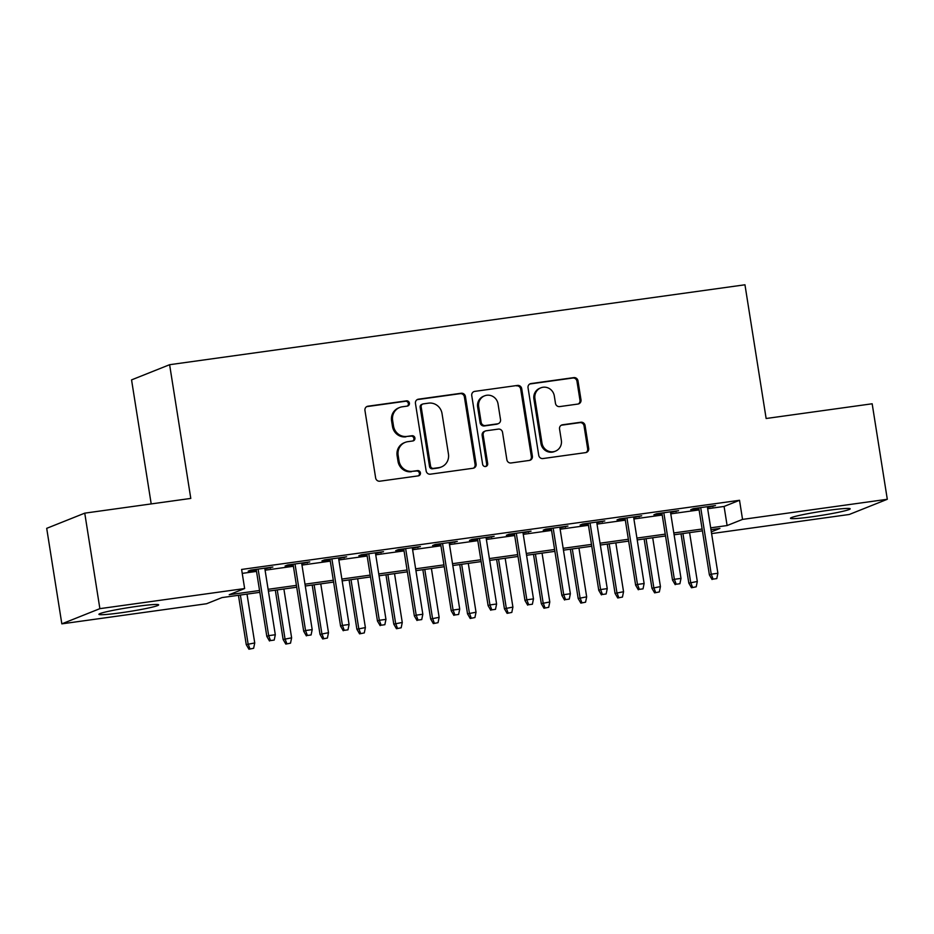 <?xml version="1.0" encoding="UTF-8"?>
<svg xmlns="http://www.w3.org/2000/svg" width="934" height="934" viewBox="0 0 934 934"><rect width="100%" height="100%" fill="white"/><g stroke="black" fill="none" stroke-linecap="round" stroke-linejoin="round"><path stroke-width="1.4" d="M409.396 403.126A2.662 2.557 68.2 0 0 406.442 400.861L367.984 406.197A3.806 3.643 68.2 0 0 364.949 410.446L375.643 477.951A3.806 3.643 68.2 0 0 379.858 481.197L418.327 475.861A2.662 2.557 68.2 0 0 420.44 472.884A2.662 2.557 68.2 0 0 417.486 470.608L412.513 471.296A12.177 11.663 68.2 0 1 399.028 460.906L398.141 455.278A12.177 11.663 68.2 0 1 407.819 441.677L412.793 440.976A2.662 2.557 68.2 0 0 414.918 437.999A2.662 2.557 68.2 0 0 411.964 435.734L406.99 436.423A12.177 11.663 68.2 0 1 393.506 426.032L392.619 420.405A12.177 11.663 68.2 0 1 402.297 406.792L407.271 406.103A2.662 2.557 68.2 0 0 409.396 403.126M407.306 406.103A2.662 2.557 68.2 0 0 405.414 401.27L366.945 406.605A3.806 3.643 68.2 0 0 366.665 406.664M418.35 475.85A2.662 2.557 68.2 0 0 416.459 471.016L412.513 471.296M412.828 440.976A2.662 2.557 68.2 0 0 410.937 436.143L406.99 436.423M812.3 516.747A30.238 1.985 -9 0 1 790.468 518.277A30.238 1.985 -9 0 1 828.353 510.338A30.238 1.985 -9 0 1 850.185 508.808A30.238 1.985 -9 0 1 812.3 516.747M120.778 612.797A30.238 1.985 -9 0 1 98.934 614.327A30.238 1.985 -9 0 1 136.819 606.388A30.238 1.985 -9 0 1 158.663 604.858A30.238 1.985 -9 0 1 120.778 612.797M577.971 404.048A3.806 3.643 68.2 0 0 580.995 399.799L577.994 380.862A3.806 3.643 68.2 0 0 573.78 377.616L531.072 383.547A3.806 3.643 68.2 0 0 528.037 387.797L538.731 455.302A3.806 3.643 68.2 0 0 542.946 458.547L585.665 452.616A3.806 3.643 68.2 0 0 588.689 448.355L585.069 425.484A3.806 3.643 68.2 0 0 580.855 422.238L562.572 424.772A3.806 3.643 68.2 0 0 559.548 429.033L561.346 440.369A10.181 9.749 68.2 0 1 555.426 451.169A10.181 9.749 68.2 0 1 541.977 443.066L534.937 398.631A10.181 9.749 68.2 0 1 540.844 387.832A10.181 9.749 68.2 0 1 554.306 395.934L555.473 403.348A3.806 3.643 68.2 0 0 559.688 406.594L577.971 404.048M259.839 592.331L222.012 597.585L206.589 603.738L61.831 623.854L46.7 528.34L84.749 513.151L190.793 498.417L169.614 364.704L744.958 284.788L766.137 418.502L872.169 403.78L887.3 499.281L849.251 514.482L711.603 533.594M84.749 513.151L99.88 608.653L244.638 588.548L229.215 594.713L259.547 590.498M707.668 508.726L724.084 506.45L739.518 500.285L241.614 569.448L244.638 588.548M739.518 500.285L742.542 519.397L887.3 499.281M465.412 396.495A3.806 3.643 68.2 0 0 461.198 393.249L418.479 399.18A3.806 3.643 68.2 0 0 415.455 403.441L426.149 470.934A3.806 3.643 68.2 0 0 430.364 474.18L473.083 468.249A3.806 3.643 68.2 0 0 476.106 464L465.412 396.495L464.385 396.903A3.806 3.643 68.2 0 0 460.17 393.658L417.451 399.6A3.806 3.643 68.2 0 0 417.171 399.647M474.776 391.369L517.494 385.427A3.806 3.643 68.2 0 1 521.709 388.684L532.392 456.177A3.806 3.643 68.2 0 1 529.368 460.427L511.085 462.972A3.806 3.643 68.2 0 1 506.87 459.726L502.539 432.349A3.806 3.643 68.2 0 0 498.324 429.103L486.194 430.784A3.806 3.643 68.2 0 0 483.17 435.034L487.688 463.544A2.662 2.557 68.2 0 1 486.135 466.37A2.662 2.557 68.2 0 1 482.621 464.245L471.752 395.619A3.806 3.643 68.2 0 1 474.776 391.369L517.494 385.427M264.871 568.829L272.88 567.043L250.756 570.114L248.187 571.141L256.301 570.02M301.752 563.704L309.761 561.918L287.637 565L285.068 566.027L293.183 564.895M338.633 558.579L346.642 556.804L324.518 559.875L321.95 560.902L330.064 559.77M375.515 553.465L383.524 551.679L361.4 554.749L358.831 555.777L366.945 554.644M412.396 548.34L420.405 546.553L398.281 549.624L395.712 550.651L403.827 549.531M449.277 543.214L457.286 541.428L435.162 544.51L432.594 545.526L440.708 544.405M486.159 538.089L494.168 536.303L472.044 539.385L469.475 540.412L477.589 539.28M523.04 532.964L531.049 531.189L508.925 534.26L506.356 535.287L514.471 534.155M559.921 527.85L567.93 526.064L545.806 529.134L543.238 530.162L551.352 529.041M596.803 522.725L604.812 520.938L582.688 524.009L580.119 525.036L588.233 523.916M633.684 517.599L641.705 515.813L619.569 518.895L617 519.923L625.115 518.79M670.565 512.474L678.586 510.7L656.45 513.77L653.882 514.797L661.996 513.665M242.233 573.383L256.523 571.398M265.081 570.207L293.404 566.273M301.974 565.082L330.286 561.147M338.855 559.956L367.167 556.022M375.737 554.831L404.048 550.897M412.618 549.717L440.93 545.783M449.499 544.592L477.811 540.658M486.381 539.467L514.692 535.532M523.262 534.341L551.574 530.407M560.143 529.216L588.455 525.293M597.024 524.102L625.336 520.168M633.906 518.977L662.218 515.043M670.787 513.852L699.099 509.917M707.447 507.36L715.467 505.574L693.332 508.645L690.763 509.672L698.877 508.54M169.614 364.704L131.554 379.893L151.203 503.916M61.831 623.854L99.88 608.653M711.323 531.855L719.916 528.422L710.984 529.671M702.415 530.851L674.103 534.785M665.533 535.976L637.221 539.91M628.652 541.101L600.34 545.036M591.771 546.227L563.459 550.161M554.889 551.352L526.578 555.275M518.008 556.466L489.696 560.4M481.127 561.591L452.815 565.525M444.245 566.716L415.934 570.651M407.364 571.841L379.052 575.776M370.483 576.955L342.171 580.89M333.601 582.08L305.29 586.015M296.72 587.206L268.408 591.14M710.692 527.827L727.107 525.55L742.542 519.397M268.116 589.307L296.428 585.373M304.998 584.182L333.31 580.247M341.879 579.057L370.191 575.122M378.76 573.931L407.072 570.009M415.642 568.818L443.954 564.883M452.523 563.692L480.835 559.758M489.404 558.567L517.716 554.633M526.286 553.442L554.598 549.507M563.167 548.328L591.479 544.394M600.048 543.203L628.36 539.268M636.93 538.077L665.241 534.143M673.811 532.952L702.123 529.018M724.084 506.45L727.107 525.55M270.311 568.07L270.206 567.417M307.193 562.945L307.088 562.291M344.074 557.832L343.969 557.166M380.955 552.706L380.85 552.052M417.837 547.581L417.731 546.927M454.718 542.456L454.613 541.802M491.599 537.33L491.494 536.676M528.481 532.217L528.375 531.563M565.362 527.091L565.257 526.437M602.243 521.966L602.138 521.312M639.125 516.841L639.019 516.187M676.006 511.727L675.901 511.061M712.887 506.602L712.782 505.948M399.682 407.493L398.655 407.901A12.177 11.663 68.2 0 0 391.579 420.814L392.619 420.405M405.963 436.832A12.177 11.663 68.2 0 1 392.478 426.441L391.579 420.814M405.204 442.366L404.177 442.774A12.177 11.663 68.2 0 0 397.113 455.687L398.141 455.278M411.485 471.705A12.177 11.663 68.2 0 1 398.001 461.314L397.113 455.687M473.363 468.203A3.806 3.643 68.2 0 0 475.079 464.408L464.385 396.903M423.289 403.885A2.662 2.557 68.2 0 0 421.176 406.862L430.562 466.113A2.662 2.557 68.2 0 0 433.504 468.378L438.758 467.654A12.177 11.663 68.2 0 0 448.448 454.041L442.027 413.54A12.177 11.663 68.2 0 0 428.543 403.149L423.289 403.885M422.717 404.037L421.689 404.445A2.662 2.557 68.2 0 0 420.148 407.271L421.176 406.862M441.373 466.965L440.346 467.374A12.177 11.663 68.2 0 1 437.731 468.062L432.477 468.786A2.662 2.557 68.2 0 1 429.535 466.521L420.148 407.271M529.66 460.38A3.806 3.643 68.2 0 0 531.364 456.586L520.682 389.093A3.806 3.643 68.2 0 0 516.467 385.847M485.376 431.006L484.349 431.415A3.806 3.643 68.2 0 0 482.142 435.454L486.661 463.953L487.688 463.544M485.598 466.51A2.662 2.557 68.2 0 0 486.661 463.953M498.044 403.943A10.181 9.749 68.2 0 0 484.583 395.841A10.181 9.749 68.2 0 0 478.675 406.629L481.15 422.285A3.806 3.643 68.2 0 0 485.365 425.53L497.495 423.849A3.806 3.643 68.2 0 0 500.519 419.599L498.044 403.943M484.583 395.841L483.555 396.249A10.181 9.749 68.2 0 0 477.648 407.049L478.675 406.629M498.312 423.639L497.285 424.048A3.806 3.643 68.2 0 1 496.468 424.258L484.337 425.951A3.806 3.643 68.2 0 1 480.123 422.705L477.648 407.049M540.844 387.832L539.817 388.24A10.181 9.749 68.2 0 0 533.909 399.04L534.937 398.631M555.426 451.169L554.399 451.577A10.181 9.749 68.2 0 1 540.949 443.475L533.909 399.04M585.945 452.558A3.806 3.643 68.2 0 0 587.661 448.775L584.042 425.892A3.806 3.643 68.2 0 0 579.827 422.647L561.544 425.192A3.806 3.643 68.2 0 0 561.252 425.239M578.263 404.002A3.806 3.643 68.2 0 0 579.967 400.207L576.967 381.27A3.806 3.643 68.2 0 0 572.752 378.025L530.033 383.956A3.806 3.643 68.2 0 0 529.753 384.014M248.923 649.212L253.639 648.289L248.923 649.212L246.249 644.612L254.737 642.954L247.008 594.106M249.95 648.803L248.094 643.876L240.365 595.028M246.249 644.612L238.439 595.297M254.737 642.954L253.639 648.289M256.196 569.366L266.82 636.404L268.665 635.657L258.123 569.098M270.521 640.584L274.211 640.07L270.521 640.584L268.665 635.657L275.308 634.735L264.766 568.176M266.82 636.404L269.494 640.993M274.211 640.07L275.308 634.735M285.804 644.086L290.521 643.164L285.804 644.086L283.13 639.486L291.618 637.829L283.889 588.992M286.831 643.678L284.987 638.751L277.246 589.914M283.13 639.486L275.32 590.183M291.618 637.829L290.521 643.164M322.685 638.961L327.402 638.039L322.685 638.961L320.012 634.373L328.499 632.703L320.771 583.867M323.713 638.552L321.868 633.626L314.128 584.789M320.012 634.373L312.201 585.058M328.499 632.703L327.402 638.039M359.567 633.847L364.283 632.913L359.567 633.847L356.893 629.247L365.381 627.578L357.652 578.741M360.594 633.427L358.749 628.5L351.009 579.664M356.893 629.247L349.082 579.932M365.381 627.578L364.283 632.913M396.448 628.722L401.165 627.8L396.448 628.722L393.774 624.122L402.262 622.464L394.533 573.616M397.475 628.313L395.631 623.387L387.89 574.538M393.774 624.122L385.964 574.807M402.262 622.464L401.165 627.8M293.078 564.241L303.702 631.279L305.546 630.543L295.004 563.973M307.403 635.459L311.092 634.957L307.403 635.459L305.546 630.543L312.189 629.621L301.647 563.05M303.702 631.279L306.375 635.879M311.092 634.957L312.189 629.621M329.959 559.116L340.583 626.154L342.428 625.418L331.885 558.847M344.284 630.345L347.973 629.831L344.284 630.345L342.428 625.418L349.071 624.496L338.528 557.925M340.583 626.154L343.257 630.754M347.973 629.831L349.071 624.496M366.84 553.99L377.464 621.028L379.309 620.293L368.767 553.722M381.165 625.22L384.855 624.706L381.165 625.22L379.309 620.293L385.952 619.37L375.41 552.8M377.464 621.028L380.138 625.628M384.855 624.706L385.952 619.37M403.721 548.877L414.346 615.915L416.19 615.167L405.648 548.608M418.047 620.094L421.736 619.581L418.047 620.094L416.19 615.167L422.833 614.245L412.291 547.686M414.346 615.915L417.019 620.503M421.736 619.581L422.833 614.245M433.329 623.597L438.046 622.674L433.329 623.597L430.656 618.997L439.143 617.339L431.415 568.502M434.357 623.188L432.512 618.261L424.772 569.425M430.656 618.997L422.845 569.682M439.143 617.339L438.046 622.674M440.603 543.751L451.227 610.789L453.072 610.042L442.529 543.483M454.928 614.969L458.617 614.455L454.928 614.969L453.072 610.042L459.715 609.12L449.172 542.561M451.227 610.789L453.901 615.389M458.617 614.455L459.715 609.12M470.211 618.471L474.927 617.549L470.211 618.471L467.537 613.871L476.025 612.214L468.296 563.377M471.238 618.063L469.393 613.136L461.653 564.299M467.537 613.871L459.726 564.568M476.025 612.214L474.927 617.549M507.092 613.346L511.809 612.424L507.092 613.346L504.418 608.758L512.906 607.088L505.177 558.252M508.119 612.938L506.275 608.011L498.534 559.174M504.418 608.758L496.608 559.443M512.906 607.088L511.809 612.424M543.973 608.232L548.69 607.31L543.973 608.232L541.3 603.633L549.787 601.975L542.059 553.126M545.001 607.812L543.156 602.897L535.416 554.049M541.3 603.633L533.489 554.317M549.787 601.975L548.69 607.31M580.855 603.107L585.571 602.185L580.855 603.107L578.181 598.507L586.669 596.849L578.94 548.001M581.882 602.699L580.037 597.772L572.297 548.923M578.181 598.507L570.37 549.192M586.669 596.849L585.571 602.185M617.736 597.982L622.453 597.059L617.736 597.982L615.062 593.382L623.55 591.724L615.821 542.888M618.763 597.573L616.919 592.646L609.178 543.81M615.062 593.382L607.252 544.078M623.55 591.724L622.453 597.059M477.484 538.626L488.108 605.664L489.953 604.928L479.411 538.358M491.809 609.855L495.499 609.342L491.809 609.855L489.953 604.928L496.596 604.006L486.054 537.435M488.108 605.664L490.782 610.264M495.499 609.342L496.596 604.006M514.365 533.501L524.99 600.539L526.834 599.803L516.292 533.232M528.691 604.73L532.38 604.216L528.691 604.73L526.834 599.803L533.477 598.881L522.935 532.31M524.99 600.539L527.663 605.139M532.38 604.216L533.477 598.881M551.247 528.375L561.871 595.413L563.716 594.678L553.173 528.119M565.572 599.605L569.261 599.091L565.572 599.605L563.716 594.678L570.359 593.755L559.816 527.196M561.871 595.413L564.545 600.013M569.261 599.091L570.359 593.755M588.128 523.262L598.752 590.3L600.597 589.552L590.054 522.993M602.453 594.479L606.143 593.966L602.453 594.479L600.597 589.552L607.24 588.63L596.698 522.071M598.752 590.3L601.426 594.888M606.143 593.966L607.24 588.63M625.009 518.136L635.634 585.174L637.478 584.439L626.936 517.868M639.335 589.354L643.024 588.852L639.335 589.354L637.478 584.439L644.121 583.516L633.579 516.946M635.634 585.174L638.307 589.774M643.024 588.852L644.121 583.516M654.617 592.856L659.334 591.934L654.617 592.856L651.944 588.268L660.431 586.599L652.703 537.762M655.645 592.448L653.8 587.521L646.059 538.684M651.944 588.268L644.133 538.953M660.431 586.599L659.334 591.934M661.891 513.011L672.515 580.049L674.36 579.313L663.817 512.743M676.216 584.24L679.905 583.727L676.216 584.24L674.36 579.313L681.003 578.391L670.46 511.82M672.515 580.049L675.189 584.649M679.905 583.727L681.003 578.391M691.499 587.743L696.215 586.809L691.499 587.743L688.825 583.143L697.313 581.473L689.584 532.637M692.526 587.323L690.681 582.396L682.941 533.559M688.825 583.143L681.014 533.828M697.313 581.473L696.215 586.809M698.772 507.886L709.396 574.924L711.241 574.188L700.698 507.617M713.097 579.115L716.787 578.601L713.097 579.115L711.241 574.188L717.884 573.266L707.342 506.695M709.396 574.924L712.07 579.524M716.787 578.601L717.884 573.266M405.414 401.27L406.442 400.861M416.459 471.016L417.486 470.608M410.937 436.143L411.964 435.734M392.478 426.441L393.506 426.032M398.001 461.314L399.028 460.906M366.945 406.605L367.984 406.197M475.079 464.408L476.106 464M417.451 399.6L418.479 399.18M460.17 393.658L461.198 393.249M429.535 466.521L430.562 466.113M432.477 468.786L433.504 468.378M437.731 468.062L438.758 467.654M520.682 389.093L521.709 388.684M531.364 456.586L532.392 456.177M482.142 435.454L483.17 435.034M480.123 422.705L481.15 422.285M484.337 425.951L485.365 425.53M496.468 424.258L497.495 423.849M540.949 443.475L541.977 443.066M561.544 425.192L562.572 424.772M579.827 422.647L580.855 422.238M584.042 425.892L585.069 425.484M587.661 448.775L588.689 448.355M530.033 383.956L531.072 383.547M572.752 378.025L573.78 377.616M576.967 381.27L577.994 380.862M579.967 400.207L580.995 399.799"/></g></svg>
